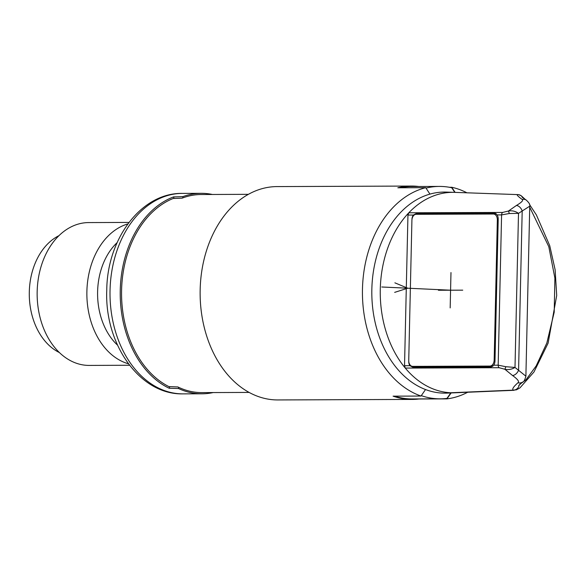 <?xml version="1.0" encoding="UTF-8"?>
<svg xmlns="http://www.w3.org/2000/svg" width="586" height="586" viewBox="0 0 586 586"><rect width="100%" height="100%" fill="white"/><g stroke="black" fill="none" stroke-linecap="round" stroke-linejoin="round"><path stroke-width="0.88" d="M418.792 186.502A106.681 77.381 89.8 0 0 414.309 186.114A106.681 77.381 89.8 0 0 411.475 186.055A106.681 77.381 89.8 0 0 397.821 187.784L425.744 187.674A106.681 77.381 89.8 0 0 362.47 289.023A106.681 77.381 89.8 0 0 421.019 396.048L393.089 396.158A106.681 77.381 89.8 0 0 409.475 399.359A106.681 77.381 89.8 0 0 412.31 399.418A106.681 77.381 89.8 0 0 419.005 398.993L446.935 398.883A106.681 77.381 89.8 0 0 467.687 392.254M411.475 186.055L277.09 186.582A106.681 77.381 89.8 0 0 200.163 289.652A106.681 77.381 89.8 0 0 275.09 399.886A106.681 77.381 89.8 0 0 277.925 399.945L412.31 399.418M449.337 187.271L451.74 187.264L455.132 192.391M466.903 192.794A106.681 77.381 89.8 0 0 451.74 187.264M451.117 392.95L446.935 398.883M450.781 392.964L446.95 398.399A106.205 77.037 -90.2 0 1 440.24 398.832A106.205 77.037 -90.2 0 1 421.29 395.653M522.727 197.731A5.97 5.963 100.9 0 0 518.573 194.633A5.97 5.963 100.9 0 1 518.573 194.633L454.582 192.369A100.235 72.708 89.8 0 0 454.575 192.369L446.371 192.091A100.55 72.935 89.8 0 0 371.846 289.213A100.55 72.935 89.8 0 0 447.155 393.111L455.359 392.767A100.235 72.708 89.8 0 1 450.685 392.759L513.248 390.137C511.864 389.221 513.439 386.76 517.958 382.761C519.54 381.654 517.724 379.237 512.508 375.494L504.89 369.268L505.843 366.711L498.181 365.173L501.587 214.894L509.322 213.516L518.5 213.37L529.744 206.169L525.891 376.19L514.999 367.444L505.843 366.711M454.575 192.369A100.235 72.708 89.8 0 0 408.801 212.791L502.62 212.447L508.48 211.019L516.369 205.51C521.745 202.287 523.657 200.251 522.119 199.416C517.76 196.193 516.288 194.559 517.687 194.53M404.53 365.73L405.278 368.081A100.235 72.708 -90.2 0 1 380.285 289.191A100.235 72.708 -90.2 0 1 408.801 212.791L407.951 215.062L404.53 365.73L409.944 365.701A5.97 4.102 92.7 0 1 408.742 361.342L408.742 361.049M411.98 219.42L411.958 219.42A5.97 4.102 92.7 0 1 413.364 215.055L416.536 213.465L495.053 213.194M495.185 213.216L497.118 214.901A5.97 4.102 92.7 0 1 498.21 219.083L494.987 361.005A5.97 4.102 92.7 0 1 493.705 365.203L491.163 366.997L413.049 367.297L409.944 365.701M450.685 392.759A100.235 72.708 89.8 0 1 405.278 368.081L499.096 367.708L504.89 369.268C508.472 369.971 511.849 369.363 514.999 367.444L518.5 213.37C515.438 211.187 512.098 210.403 508.48 211.019L509.322 213.516M517.958 382.761A5.97 5.655 55.4 0 0 522.661 382.035A5.97 5.655 55.4 0 0 522.668 382.035C523.781 381.962 524.858 380.014 525.891 376.19M529.744 206.169C530.323 204.741 529.114 202.675 526.118 199.98L526.118 199.98A5.97 5.706 119.5 0 0 522.119 199.416M529.722 207.224L548.811 246.691L554.891 278.138L554.21 312.177L546.855 342.971L536.153 365.957L526.016 379.765L519.657 384.467M529.612 204.66L536.366 214.894L549.727 245.651L555.125 269.743L556.7 295.476L548.115 343.132L534 371.949L519.892 387.932L516.434 389.822L513.248 390.137A5.97 5.955 -42.3 0 0 519.181 384.973M412.712 366.375L489.925 366.074A5.97 4.102 -87.3 0 0 494.166 360.097L497.346 219.962A5.97 4.102 -87.3 0 0 493.515 214.015A5.97 4.102 -87.3 0 0 493.375 214.015L416.163 214.315A5.97 4.102 -87.3 0 0 411.914 220.292L408.735 360.427A5.97 4.102 -87.3 0 0 412.566 366.375A5.97 4.102 -87.3 0 0 412.712 366.375L417.899 366.616A5.97 4.102 92.7 0 1 417.759 366.616A5.97 4.102 92.7 0 1 417.613 366.602M417.899 366.616L492.789 366.323M394.532 396.151A106.205 77.037 89.8 0 0 412.302 398.941L440.24 398.832M429.926 194.105L425.744 187.674M421.019 396.048L425.524 389.536M426.015 188.099A106.205 77.037 -90.2 0 1 439.405 186.421L411.475 186.531A106.205 77.037 89.8 0 0 399.938 187.776M439.405 186.421A106.205 77.037 -90.2 0 1 451.733 187.74L454.802 192.376M174.071 198.456L173.522 196.918L182.869 196.64L182.803 197.9A99.041 71.844 89.8 0 0 182.121 198.156L173.141 198.493A99.041 71.844 -90.2 0 0 122.064 305.189A99.041 71.844 -90.2 0 0 168.871 386.599L177.836 386.943A99.041 71.844 89.8 0 0 178.503 387.258L178.518 388.525L169.186 388.254L169.83 386.635M182.803 197.9A99.041 71.844 -90.2 0 1 201.225 194.515L248.369 194.332M182.869 196.64A100.235 72.708 -90.2 0 1 201.218 193.321A100.235 72.708 -90.2 0 1 212.41 194.471M249.145 392.422L201.994 392.605A99.041 71.844 -90.2 0 1 178.503 387.258M213.179 392.561A100.235 72.708 -90.2 0 1 202.002 393.799A100.235 72.708 -90.2 0 1 178.518 388.525M173.522 196.918A100.235 72.708 89.8 0 0 120.247 290.202A100.235 72.708 89.8 0 0 169.186 388.254M117.515 345.132A61.874 44.88 -90.2 0 1 97.606 291.696A61.874 44.88 89.8 0 1 117.112 242.648M127.836 223.925A71.419 51.81 89.8 0 0 86.889 291.389A71.419 51.81 89.8 0 0 128.385 363.767M128.957 222.424L88.676 222.577A71.419 51.81 89.8 0 0 37.167 291.586A71.419 51.81 89.8 0 0 89.233 365.415L129.513 365.261M58.959 235.66A62.05 45.012 89.8 0 0 29.3 291.96A62.05 45.012 89.8 0 0 59.413 352.567M462.75 290.158L438.401 290.253M450.173 307.906L450.978 272.556M451.008 290.224L381.794 286.994M394.664 292.37L407.753 288.209L394.883 282.833M407.951 215.062L413.364 215.055M502.62 212.447A2.981 2.161 89.9 0 0 501.587 214.894L497.118 214.901M516.369 205.51A5.97 3.758 58.6 0 1 522.192 210.945L518.581 370.198A5.97 3.626 125.9 0 1 512.508 375.494M499.096 367.708A2.981 2.161 -90.3 0 1 498.181 365.173L493.705 365.203M420.301 367.268A5.757 3.963 92.7 0 1 419.29 366.609M422.235 366.602A1.194 0.864 -90.2 0 1 421.898 367.261M423.759 214.286A5.757 3.963 92.7 0 1 424.865 214.058L416.536 213.465M425.326 214.278A1.194 0.864 89.8 0 0 424.865 214.058L496.225 213.773M497.346 219.962L498.188 219.999M494.166 360.097L495.009 360.134M489.925 366.074L492.907 366.213M183.11 393.873C139.724 395.037 104.476 344.041 106.762 290.378C106.996 239.191 141.014 192.699 182.327 193.395A100.235 72.708 89.8 0 0 110.043 290.246A100.235 72.708 89.8 0 0 183.11 393.873L202.002 393.799M526.118 199.98L522.141 197.204M518.573 194.633L521.254 195.775L525.415 199.57M514.039 390.305L455.359 392.767M522.661 382.035L518.72 385.551M412.566 366.375L417.759 366.616M182.327 193.395L201.218 193.321"/></g></svg>
